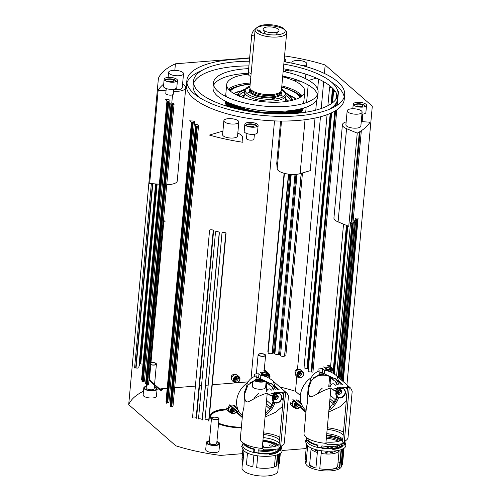 <?xml version="1.0" encoding="UTF-8"?>
<svg xmlns="http://www.w3.org/2000/svg" width="501" height="501" viewBox="0 0 501 501"><rect width="100%" height="100%" fill="white"/><g stroke="black" fill="none" stroke-linecap="round" stroke-linejoin="round"><path stroke-width="0.75" d="M321.686 447.681A17.635 6.231 5.2 0 0 332.858 448.182A17.635 6.231 5.2 0 0 341.413 445.934M342.997 444.324A17.635 6.231 5.2 0 0 343.223 443.554M341.356 440.335A17.635 6.231 5.2 0 0 326.577 435.726M338.62 441.3A17.635 6.231 5.2 0 0 326.351 438.212M309.023 440.849A17.635 6.231 5.2 0 0 308.434 441.456M321.673 447.819L321.855 445.871A18.011 6.369 5.2 0 0 333.19 446.378A18.011 6.369 5.2 0 0 341.563 444.293L341.388 446.234L341.926 446.829A19.263 6.807 5.2 0 1 333.522 448.764A19.263 6.807 5.2 0 1 322.475 448.389L321.673 447.819A18.011 6.369 -174.8 0 1 317.841 447.03L317.296 447.387L317.477 445.445A19.263 6.807 5.2 0 1 306.656 438.218A19.263 6.807 5.2 0 1 306.744 437.761M344.131 445.239A19.263 6.807 5.2 0 0 344.851 443.648L345.026 441.707A19.263 6.807 5.2 0 1 344.306 443.297L344.131 445.239L342.928 445.02A18.011 6.369 -174.8 0 1 342.014 445.84M308.215 439.765A17.635 6.231 5.2 0 0 308.102 440.304A17.635 6.231 5.2 0 0 308.221 441.268M317.358 446.754A17.635 6.231 5.2 0 0 317.853 446.886M342.928 445.02L343.06 443.579M342.816 439.233A18.011 6.369 5.2 0 0 326.765 433.653M326.001 442.057A18.011 6.369 5.2 0 0 333.578 442.101A18.011 6.369 5.2 0 0 341.951 440.022A18.011 6.369 5.2 0 0 342.797 439.465M343.204 434.962A18.011 6.369 5.2 0 0 327.153 429.382M344.738 442.659A19.263 6.807 5.2 0 0 344.3 441.75M342.296 439.815A19.263 6.807 5.2 0 0 326.633 435.156M307.489 438.262A19.263 6.807 5.2 0 0 306.769 439.202M306.656 438.218L306.48 440.16A19.263 6.807 5.2 0 0 317.296 447.387M341.926 446.829L342.102 444.888L341.563 444.293M345.026 441.707A19.263 6.807 5.2 0 0 344.989 441.005M321.41 450.731L319.77 468.792A18.011 6.369 -174.8 0 0 331.098 469.293A18.011 6.369 -174.8 0 0 339.478 467.214L339.91 466.832L341.488 449.497M338.087 461.803A18.011 6.369 -174.8 0 1 339.86 463.005M341.162 464.483A18.011 6.369 -174.8 0 1 341.488 465.272M341.594 465.579L341.55 466.062A18.011 6.369 -174.8 0 1 330.961 470.846A18.011 6.369 -174.8 0 1 305.679 462.799L305.748 462.028M339.152 446.986L339.309 445.257M343.429 448.458L341.895 465.366L341.024 465.999A18.011 6.369 -174.8 0 0 341.695 464.508A18.011 6.369 -174.8 0 0 341.394 463.106L342.69 448.915M341.024 465.999L342.571 448.977M339.478 467.214L341.075 449.666M306.499 444.587L305.059 460.394A18.844 6.663 5.2 0 0 305.046 460.619L306.117 462.655A18.011 6.369 -174.8 0 1 305.817 461.246A18.011 6.369 -174.8 0 1 306.368 459.918M306.531 458.127A18.844 6.663 5.2 0 0 305.09 460.168M337.899 440.968L337.849 441.481M337.461 445.752L337.317 447.393M341.394 463.106L342.603 463.582M305.046 460.619L306.506 444.6M306.117 462.655L307.658 445.727M311.177 447.85L309.555 465.654A18.011 6.369 -174.8 0 0 315.931 468.009L317.571 449.986M305.886 462.035A18.011 6.369 -174.8 0 1 306.224 461.471M341.895 465.366A18.844 6.663 5.2 0 0 342.596 463.807L344.037 448.007M307.896 438.513A18.011 6.369 5.2 0 0 318.016 445.088L317.841 447.03M344.337 441.318A22.1 7.809 -174.8 0 0 348.032 437.511L352.203 391.143L350.694 388.15L347.606 386.597L349.191 387.981L344.149 443.385A41.696 14.736 5.2 0 1 327.472 444.725L325.888 443.341A22.1 7.809 -174.8 0 1 304.019 433.509L306.343 407.952L307.639 401.915L307.764 392.458L308.378 386.152C309.255 384.943 310.113 382.276 310.952 378.142C312.918 374.404 315.937 371.936 320.001 370.74L319.688 374.159L311.566 380.121L308.071 389.678M327.303 427.785A22.1 7.809 -174.8 0 1 343.467 432.112M344.149 443.385L342.565 442.001L347.525 387.505M319.625 374.172L319.582 374.673L324.128 374.303L324.178 373.74L336.434 379.489L341.231 384.693M342.872 387.079L344.03 389.033M344.043 389.064L344.387 389.697M345.083 391.099L345.302 391.588M345.508 392.064L346.773 395.777M346.285 401.138L339.521 407.05L328.744 411.96M324.235 373.79L324.548 370.371C329.038 370.884 333.146 372.782 336.866 376.063L338.588 380.91L342.991 384.755M345.74 387.204L347.318 389.778M336.866 376.063L348.258 386.014A5.004 4.208 131.1 0 0 348.226 386.127M325.888 443.341L330.929 387.937C325.794 389.546 321.504 391.419 318.06 393.542L311.991 396.723L309.643 396.397L308.347 393.542L308.178 387.818M348.258 386.014A22.013 18.512 -48.9 0 1 348.358 386.102A22.013 18.512 -48.9 0 1 348.802 386.503M317.402 393.936A33.354 28.043 -48.9 0 1 317.803 393.316A22.013 18.512 -48.9 0 1 322.343 388.093M349.191 387.981L341.438 387.148L332.514 389.321L330.929 387.937M345.496 392.715C344.989 395.721 343.304 397.506 340.448 398.063L337.405 397.086L336.478 391.782L341.331 388.356L344.262 389.233L345.496 392.715M340.129 397.788A5.21 4.384 -48.9 0 1 337.148 396.861A5.21 4.384 -48.9 0 1 336.284 391.6A5.21 4.384 -48.9 0 1 341.018 388.081A5.21 4.384 -48.9 0 1 343.999 389.008A5.21 4.384 -48.9 0 1 344.863 394.268A5.21 4.384 -48.9 0 1 340.129 397.788M339.377 388.494L338.419 388.369C336.91 388.613 336.002 389.49 335.701 390.993L336.008 392.371M340.304 389.697L340.404 390.623M340.098 391.669L339.171 392.74M338.231 393.153L337.342 393.141M341.776 391.726A2.499 2.104 -48.9 0 1 341.77 391.813A2.499 2.104 -48.9 0 1 340.248 394.036A2.499 2.104 -48.9 0 1 337.849 393.88A2.499 2.104 -48.9 0 1 337.223 392.177A2.499 2.104 -48.9 0 1 338.739 389.953A2.499 2.104 -48.9 0 1 341.143 390.11A2.499 2.104 -48.9 0 1 341.782 391.575M342.646 388.438A5.004 4.208 -48.9 0 1 343.805 389.114A5.004 4.208 -48.9 0 1 345.064 392.521A5.004 4.208 -48.9 0 1 342.026 396.967A5.004 4.208 -48.9 0 1 337.223 396.654A5.004 4.208 -48.9 0 1 336.083 394.763M341.745 388.338A5.004 4.208 -48.9 0 1 343.943 389.233A5.004 4.208 -48.9 0 1 345.202 392.64A5.004 4.208 -48.9 0 1 342.164 397.086A5.004 4.208 -48.9 0 1 337.361 396.773A5.004 4.208 -48.9 0 1 336.102 393.366A5.004 4.208 -48.9 0 1 336.854 391.106M339.052 394.024L339.215 392.227L340.818 391.206L342.252 391.982L339.997 390.498L338.4 391.513L338.238 393.31L339.052 394.024M338.4 391.513L339.215 392.227M339.997 390.498L340.818 391.206M309.693 464.17A14.178 5.01 5.2 0 0 310.726 465.467A14.178 5.01 5.2 0 0 315.386 467.865M331.092 469.293A14.178 5.01 5.2 0 0 337.73 465.717L339.139 450.293A14.178 5.01 -174.8 0 1 321.166 453.424M317.346 452.503A14.178 5.01 -174.8 0 1 312.142 449.929A14.178 5.01 -174.8 0 1 311.102 448.633M314.703 444.644A14.178 5.01 -174.8 0 1 315.611 444.4M335.106 446.172A14.178 5.01 -174.8 0 1 337.442 447.487M333.804 451.201A1.04 0.369 5.2 0 0 334.912 451.357A1.04 0.369 5.2 0 0 335.551 451.082A1.04 0.369 5.2 0 0 335.538 451M330.597 447.136A1.04 0.369 5.2 0 0 331.75 447.437A1.04 0.369 5.2 0 0 332.589 447.155A1.04 0.369 5.2 0 0 332.495 446.986A1.04 0.369 5.2 0 0 331.349 446.679A1.04 0.369 5.2 0 0 330.51 446.967A1.04 0.369 5.2 0 0 330.597 447.136M330.497 452.491A1.04 0.369 5.2 0 0 331.649 452.798A1.04 0.369 5.2 0 0 332.482 452.509A1.04 0.369 5.2 0 0 332.395 452.34A1.04 0.369 5.2 0 0 331.242 452.04A1.04 0.369 5.2 0 0 330.409 452.322A1.04 0.369 5.2 0 0 330.497 452.491M326.564 451.282A1.04 0.369 5.2 0 0 327.604 451.332M321.254 452.453A1.04 0.369 5.2 0 0 321.805 452.184A1.04 0.369 5.2 0 0 321.711 452.015A1.04 0.369 5.2 0 0 321.31 451.814M325.374 452.904A1.04 0.369 5.2 0 0 326.52 453.205A1.04 0.369 5.2 0 0 327.36 452.923A1.04 0.369 5.2 0 0 327.266 452.754A1.04 0.369 5.2 0 0 326.12 452.447A1.04 0.369 5.2 0 0 325.281 452.735A1.04 0.369 5.2 0 0 325.374 452.904M328.656 448.307A1.04 0.369 5.2 0 0 328.925 448.088A1.04 0.369 5.2 0 0 328.838 447.919A1.04 0.369 5.2 0 0 327.685 447.618A1.04 0.369 5.2 0 0 326.846 447.9A1.04 0.369 5.2 0 0 326.94 448.069A1.04 0.369 5.2 0 0 327.328 448.263M317.578 446.817A1.04 0.369 5.2 0 0 317.653 446.692A1.04 0.369 5.2 0 0 317.565 446.523A1.04 0.369 5.2 0 0 317.39 446.41M317.534 450.399A1.04 0.369 5.2 0 0 317.49 450.355A1.04 0.369 5.2 0 0 316.344 450.055A1.04 0.369 5.2 0 0 315.505 450.336A1.04 0.369 5.2 0 0 315.599 450.505A1.04 0.369 5.2 0 0 316.576 450.806A1.04 0.369 5.2 0 0 317.515 450.643M317.891 371.466L318.104 369.08A22.013 18.512 -48.9 0 1 322.657 368.717L324.548 370.371M319.845 372.437A21.43 18.017 -48.9 0 1 320.966 372.368L322.325 372.324L323.446 373.715L319.701 374.015M322.657 368.717L322.325 372.324M328.888 410.332A21.681 18.23 131.1 0 0 338.601 397.807M339.878 390.555A21.681 18.23 131.1 0 0 339.853 389.653M339.753 388.35A21.681 18.23 131.1 0 0 339.615 387.361M338.989 384.781A21.681 18.23 131.1 0 0 335.213 378.48M311.215 377.685A21.681 18.23 131.1 0 0 305.817 410.319L306.105 410.57M329.051 408.584A20.115 16.909 131.1 0 0 330.197 407.682A4.002 3.363 -48.9 0 1 333.265 404.576A20.115 16.909 131.1 0 0 337.411 397.093M338.432 391.488A20.115 16.909 131.1 0 0 338.432 390.141M338.288 388.381A20.115 16.909 131.1 0 0 338.162 387.617M337.442 384.925A20.115 16.909 131.1 0 0 335.407 381.111A4.002 3.363 -48.9 0 1 333.891 380.447A4.002 3.363 -48.9 0 1 332.858 378.462A20.115 16.909 131.1 0 0 313.288 377.961M336.747 396.454A20.115 16.909 131.1 0 1 332.601 403.969L333.265 404.576M337.53 393.172A20.115 16.909 131.1 0 0 337.687 391.926A20.115 16.909 131.1 0 0 337.755 390.805M323.446 373.715L324.128 374.303M267.797 372.594A4.171 3.507 -48.9 0 0 265.586 371.842L263.883 370.358A4.171 3.507 -48.9 0 1 266.094 371.109L267.797 372.594A4.171 3.507 -48.9 0 1 268.674 373.915M266.801 372.018A4.171 3.507 -48.9 0 1 267.014 372.562M267.139 374.109L267.096 375.13M267.064 375.825L267.002 377.134M266.751 382.632L266.488 388.344A21.43 18.017 -48.9 0 1 266.319 390.204L266.137 391.563M234.43 411.171L232.351 411.24M232.145 411.246L230.911 411.283M229.352 411.277A4.171 3.507 -48.9 0 1 228.788 411.133M229.489 412.047L227.792 410.563A4.171 3.507 -48.9 0 1 226.728 407.902L228.431 409.386A4.171 3.507 -48.9 0 0 229.489 412.047A4.171 3.507 -48.9 0 0 230.917 412.736M298.114 406.067L296.035 406.136M295.828 406.142L294.594 406.179M293.035 406.173A4.171 3.507 -48.9 0 1 292.471 406.029M293.173 406.944L291.469 405.459A4.171 3.507 -48.9 0 1 290.411 402.798L292.114 404.288A4.171 3.507 -48.9 0 0 293.173 406.944A4.171 3.507 -48.9 0 0 294.601 407.632M331.48 367.49A4.171 3.507 -48.9 0 0 329.263 366.738L327.566 365.254A4.171 3.507 -48.9 0 1 329.777 366.006L331.48 367.49A4.171 3.507 -48.9 0 1 332.357 368.811M330.485 366.914A4.171 3.507 -48.9 0 1 330.698 367.458M330.823 369.005L330.779 370.026M330.748 370.721L330.685 372.03M330.435 377.529L330.172 383.24A21.43 18.017 -48.9 0 1 330.109 384.173A21.43 18.017 -48.9 0 1 330.002 385.1L329.821 386.459M256.161 377.541A21.43 18.017 -48.9 0 1 256.374 377.522A21.43 18.017 -48.9 0 1 257.282 377.472L258.641 377.428L259.762 378.819L256.017 379.113M258.641 377.428L258.973 373.821A22.013 18.512 -48.9 0 0 254.42 374.184L254.207 376.57M284.549 391.225A5.004 4.208 131.1 0 1 284.574 391.118L273.183 381.167L274.905 386.014L279.308 389.859M258.973 373.821L260.864 375.474C265.355 375.988 269.463 377.886 273.183 381.167M244.494 392.922L243.956 407.019L242.697 412.736L240.336 438.613A22.1 7.809 -174.8 0 0 262.205 448.439L267.246 393.034C262.111 394.65 257.821 396.523 254.376 398.646L248.308 401.821L247.068 401.971L245.96 401.501L244.663 398.646L244.701 391.243C245.571 390.047 246.429 387.379 247.269 383.246C249.241 379.507 252.254 377.04 256.318 375.838L256.005 379.263L247.882 385.219L244.388 394.782M255.942 379.276L255.898 379.777L260.445 379.407L260.495 378.844L272.751 384.593L277.548 389.797M279.189 392.183L280.347 394.137M280.366 394.168L280.654 394.707M281.831 397.168L283.09 400.881M282.602 406.242L275.838 412.154L265.06 417.057M260.551 378.894L260.864 375.474M282.057 392.308L283.635 394.882M280.654 446.422A22.1 7.809 -174.8 0 0 284.349 442.615L288.482 395.909L287.01 393.247L283.923 391.701L285.514 393.085L277.754 392.252L268.83 394.425L267.246 393.034M283.842 392.609L278.882 447.105L280.466 448.489A41.696 14.736 5.2 0 1 263.789 449.829L262.205 448.439M263.62 432.889A22.1 7.809 -174.8 0 1 279.783 437.216M284.574 391.118A22.013 18.512 -48.9 0 1 284.674 391.206A22.013 18.512 -48.9 0 1 285.119 391.607M253.719 399.04A33.354 28.043 -48.9 0 1 254.12 398.42A22.013 18.512 -48.9 0 1 258.66 393.197M285.514 393.085L280.466 448.489M281.812 397.819C281.305 400.825 279.621 402.61 276.765 403.167L273.721 402.19L272.801 396.886L277.648 393.46L280.579 394.337L281.812 397.819M276.502 402.892A5.21 4.384 -48.9 0 1 276.452 402.892A5.21 4.384 -48.9 0 1 273.465 401.965A5.21 4.384 -48.9 0 1 272.6 396.704A5.21 4.384 -48.9 0 1 277.335 393.185A5.21 4.384 -48.9 0 1 280.322 394.112A5.21 4.384 -48.9 0 1 281.643 396.999M275.537 399.403A2.499 2.104 -48.9 0 1 274.222 399.021M275.694 399.541A2.499 2.104 -48.9 0 1 274.298 399.09A2.499 2.104 -48.9 0 1 273.69 397.982A2.499 2.104 -48.9 0 1 274.911 395.327A2.499 2.104 -48.9 0 1 277.585 395.32A2.499 2.104 -48.9 0 1 278.193 396.435A2.499 2.104 -48.9 0 1 278.218 396.648M278.224 396.805A2.499 2.104 -48.9 0 1 275.732 399.535M277.504 395.258A2.499 2.104 -48.9 0 1 278.036 396.297A2.499 2.104 -48.9 0 1 278.068 396.516M278.068 396.773A2.499 2.104 -48.9 0 1 275.707 399.391M278.168 393.448A5.004 4.208 -48.9 0 1 280.253 394.331A5.004 4.208 -48.9 0 1 281.468 396.554A5.004 4.208 -48.9 0 1 279.013 401.858A5.004 4.208 -48.9 0 1 273.671 401.865A5.004 4.208 -48.9 0 1 272.456 399.641A5.004 4.208 -48.9 0 1 273.007 396.479M281.6 396.673A5.004 4.208 -48.9 0 1 279.151 401.977A5.004 4.208 -48.9 0 1 273.803 401.984A5.004 4.208 -48.9 0 1 272.588 399.76A5.004 4.208 -48.9 0 1 275.043 394.462A5.004 4.208 -48.9 0 1 280.385 394.45A5.004 4.208 -48.9 0 1 281.6 396.673M275.738 399.579L275.45 397.882L276.809 396.516L278.456 396.855L277.635 396.141L275.988 395.809L274.636 397.168L274.924 398.871L275.738 399.579M274.636 397.168L275.45 397.882M275.988 395.809L276.809 396.516M262.317 447.161A18.011 6.369 5.2 0 0 269.895 447.205A18.011 6.369 5.2 0 0 278.268 445.126A18.011 6.369 5.2 0 0 279.113 444.569M279.52 440.066A18.011 6.369 5.2 0 0 263.476 434.486M277.923 448.915L277.704 451.338L278.243 451.933A19.263 6.807 5.2 0 1 269.839 453.868A19.263 6.807 5.2 0 1 258.792 453.493L257.99 452.917L258.278 449.81A18.011 6.369 5.2 0 0 269.613 450.311A18.011 6.369 5.2 0 0 275.669 449.215M281.374 446.072A19.263 6.807 5.2 0 1 280.729 447.236L280.447 450.343L279.251 450.123A18.011 6.369 -174.8 0 1 278.331 450.944M279.251 450.123L279.376 448.683M279.239 443.172A18.011 6.369 5.2 0 0 263.188 437.592M257.99 452.917A18.011 6.369 -174.8 0 1 254.157 452.134L253.619 452.491L253.901 449.384A19.263 6.807 5.2 0 1 243.129 442.915M243.805 443.366A19.263 6.807 5.2 0 0 243.448 443.754M243.023 442.834L242.797 445.264A19.263 6.807 5.2 0 0 253.619 452.491M280.447 450.343A19.263 6.807 5.2 0 0 281.167 448.752L281.412 446.053M278.612 444.919A19.263 6.807 5.2 0 0 262.95 440.26M258.002 452.785A17.635 6.231 5.2 0 0 269.175 453.286A17.635 6.231 5.2 0 0 277.729 451.038M279.314 449.422A17.635 6.231 5.2 0 0 279.539 448.658M277.673 445.433A17.635 6.231 5.2 0 0 262.893 440.83M244.92 444.155A17.635 6.231 5.2 0 0 244.482 445.051M253.675 451.858A17.635 6.231 5.2 0 0 254.17 451.99M278.243 451.933L278.525 448.827M246.11 445.402A17.635 6.231 5.2 0 0 245.452 445.859M257.727 455.835L256.65 467.677A18.011 6.369 -174.8 0 0 267.985 468.185A18.011 6.369 -174.8 0 0 276.358 466.099L276.79 465.723L277.805 454.601M278.481 464.465L277.873 471.165A18.011 6.369 -174.8 0 1 267.277 475.95A18.011 6.369 -174.8 0 1 241.996 467.903L242.628 460.914M279.746 453.562L278.775 464.252L277.905 464.884A18.011 6.369 -174.8 0 0 278.575 463.4A18.011 6.369 -174.8 0 0 278.28 461.991L279.007 454.019M277.905 464.884L278.888 454.081M276.358 466.099L277.391 454.764M242.816 449.691L241.939 459.279A18.844 6.663 5.2 0 0 241.933 459.505L242.998 461.54A18.011 6.369 -174.8 0 1 242.703 460.137A18.011 6.369 -174.8 0 1 243.248 458.803M243.411 457.012A18.844 6.663 5.2 0 0 241.97 459.06M278.28 461.991L279.489 462.473M241.933 459.505L242.822 449.704M242.998 461.54L243.974 450.831M247.494 452.954L246.436 464.546A18.011 6.369 -174.8 0 0 252.817 466.894L253.888 455.09M278.775 464.252A18.844 6.663 5.2 0 0 279.477 462.699L280.353 453.104M244.776 443.942A18.011 6.369 5.2 0 0 254.445 449.028L254.157 452.134M262.856 441.275A14.178 5.01 -174.8 0 1 274.943 445.195A14.178 5.01 -174.8 0 1 275.794 446.159M274.642 449.51A14.178 5.01 -174.8 0 1 258.19 450.762M254.37 449.835A14.178 5.01 -174.8 0 1 253.869 449.679M251.302 448.633A14.178 5.01 -174.8 0 1 249.166 447.261A14.178 5.01 -174.8 0 1 249.078 447.186M272.287 445.408A1.666 0.589 5.2 0 0 270.452 444.926A1.666 0.589 5.2 0 0 269.112 445.383A1.666 0.589 5.2 0 0 269.256 445.652A1.666 0.589 5.2 0 0 271.091 446.134A1.666 0.589 5.2 0 0 272.431 445.683A1.666 0.589 5.2 0 0 272.287 445.408M262.349 446.836A1.666 0.589 5.2 0 0 263.714 446.378A1.666 0.589 5.2 0 0 263.57 446.109A1.666 0.589 5.2 0 0 262.455 445.69M270.922 446.134A1.666 0.589 5.2 0 0 270.515 446.097M265.204 415.435A21.681 18.23 131.1 0 0 274.917 402.91M275.857 399.366A21.681 18.23 131.1 0 0 276.132 397.193M276.195 395.828A21.681 18.23 131.1 0 0 276.176 394.876M276.07 393.454A21.681 18.23 131.1 0 0 275.932 392.465M275.306 389.878A21.681 18.23 131.1 0 0 271.529 383.584M247.532 382.783A21.681 18.23 131.1 0 0 242.133 415.423L242.421 415.673M265.367 413.688A20.115 16.909 131.1 0 0 266.519 412.78A4.002 3.363 -48.9 0 1 269.588 409.68A20.115 16.909 131.1 0 0 273.728 402.197M273.465 401.965L273.721 402.19A20.115 16.909 131.1 0 0 273.796 401.977L273.671 401.865M274.479 399.191A20.115 16.909 131.1 0 0 274.673 397.688M274.723 397.042A20.115 16.909 131.1 0 0 274.755 395.446M274.68 394.174A20.115 16.909 131.1 0 0 274.479 392.721M273.759 390.028A20.115 16.909 131.1 0 0 271.724 386.215A4.002 3.363 -48.9 0 1 270.208 385.551A4.002 3.363 -48.9 0 1 269.175 383.566A20.115 16.909 131.1 0 0 258.103 380.353A20.115 16.909 131.1 0 0 249.604 383.065M259.762 378.819L260.445 379.407M261.466 373.364L261.472 373.752A2.255 1.891 131.1 0 0 261.353 375.067M273.064 401.558A20.115 16.909 131.1 0 1 268.918 409.067L269.588 409.68M273.822 398.439A20.115 16.909 131.1 0 0 274.06 396.228M274.072 394.663A20.115 16.909 131.1 0 0 273.915 392.84M273.295 390.085A20.115 16.909 131.1 0 0 271.417 386.158M238.858 411.402L236.209 411.102M237.374 407.927L235.013 405.797A4.171 3.507 -48.9 0 0 232.583 405.021L230.354 405.196L229.145 404.783M265.474 412.486A20.115 16.909 131.1 0 0 265.818 412.204L266.519 412.78M242.302 417.001L237.38 412.611L236.297 412.235M271.686 404.864L266.82 400.512L266.482 401.407M264.91 376.307L259.906 372.024L261.084 372.5M261.309 375.518L261.472 373.752L264.209 376.094M238.363 376.746A3.751 3.156 -48.9 0 1 238.445 377.867A3.751 3.156 -48.9 0 1 238.307 378.587A3.751 3.156 -48.9 0 1 234.099 381.63M236.378 382.958A3.751 3.156 131.1 0 0 239.973 379.207A3.751 3.156 131.1 0 0 239.033 376.652C240.787 379.589 239.879 381.706 236.315 383.002L234.092 382.307L232.564 380.967A3.751 3.156 -48.9 0 1 231.619 378.412A3.751 3.156 -48.9 0 1 233.898 375.08A3.751 3.156 -48.9 0 1 237.499 375.318L239.033 376.652A3.751 3.156 131.1 0 0 236.879 375.982A3.751 3.156 131.1 0 0 233.153 379.752A3.751 3.156 131.1 0 0 234.092 382.307A3.751 3.156 131.1 0 0 236.247 382.971M268.386 374.341A3.751 3.156 -48.9 0 1 268.467 375.462A3.751 3.156 -48.9 0 1 268.329 376.182A3.751 3.156 -48.9 0 1 267.703 377.466M262.587 373.771A3.751 3.156 -48.9 0 1 267.521 372.907L269.05 374.247A3.751 3.156 131.1 0 0 266.901 373.577A3.751 3.156 131.1 0 0 264.127 375.092M265.543 376.301L266.92 375.424L268.354 376.201L266.169 374.773L264.572 375.794M266.169 374.773L266.92 375.424M235.896 412.661L236.748 412.636M235.169 410.175A3.751 3.156 -48.9 0 1 231.299 412.392M232.151 407.476A3.751 3.156 131.1 0 0 230.354 410.513A3.751 3.156 131.1 0 0 231.293 413.068L229.765 411.728A3.751 3.156 -48.9 0 1 228.819 409.179A3.751 3.156 -48.9 0 1 230.635 406.123M325.149 368.26L325.155 368.648A2.255 1.891 131.1 0 0 325.036 369.963M302.535 406.298L299.892 405.998M301.051 402.823L298.696 400.694A4.171 3.507 -48.9 0 0 296.266 399.917L294.037 400.099L292.822 399.679M329.157 407.382A20.115 16.909 131.1 0 0 329.501 407.1L330.197 407.682M337.687 388.532A20.115 16.909 131.1 0 0 337.599 387.736M336.979 384.981A20.115 16.909 131.1 0 0 335.1 381.054M335.363 399.76L330.503 395.408L330.165 396.304M328.593 371.203L323.59 366.92L324.767 367.402M324.992 370.414L325.155 368.648L327.892 370.99M305.986 411.897L301.063 407.513L299.98 407.131M300.431 407.532L299.579 407.557M298.853 405.071A3.751 3.156 -48.9 0 1 294.983 407.288M295.828 402.372A3.751 3.156 131.1 0 0 294.031 405.409A3.751 3.156 131.1 0 0 294.976 407.964L293.448 406.63A3.751 3.156 -48.9 0 1 292.503 404.075A3.751 3.156 -48.9 0 1 294.319 401.019M302.047 371.642A3.751 3.156 -48.9 0 1 302.128 372.763A3.751 3.156 -48.9 0 1 301.99 373.483A3.751 3.156 -48.9 0 1 297.782 376.527M300.061 377.854A3.751 3.156 131.1 0 0 303.656 374.103A3.751 3.156 131.1 0 0 302.71 371.548C304.47 374.485 303.562 376.602 299.993 377.898L297.776 377.203L296.248 375.863A3.751 3.156 -48.9 0 1 295.302 373.314A3.751 3.156 -48.9 0 1 297.581 369.976A3.751 3.156 -48.9 0 1 301.182 370.214L302.71 371.548A3.751 3.156 131.1 0 0 300.562 370.878A3.751 3.156 131.1 0 0 296.836 374.648A3.751 3.156 131.1 0 0 297.776 377.203A3.751 3.156 131.1 0 0 299.924 377.873M332.069 369.237A3.751 3.156 -48.9 0 1 332.15 370.358A3.751 3.156 -48.9 0 1 332.013 371.078A3.751 3.156 -48.9 0 1 331.386 372.362M326.264 368.667A3.751 3.156 -48.9 0 1 331.205 367.803L332.733 369.143A3.751 3.156 131.1 0 0 330.585 368.473A3.751 3.156 131.1 0 0 327.811 369.988M329.226 371.197L330.597 370.32L332.031 371.097L329.852 369.669L328.255 370.69M329.852 369.669L330.597 370.32M306.136 448.558L282.032 450.487M242.453 453.662L220.534 455.415A108.404 38.32 -174.8 0 1 175.82 445.802L128.701 404.651L158.397 78.375A108.404 38.32 -174.8 0 1 175.419 63.809L249.642 57.859M343.216 381.612L358.09 218.192A2.085 0.739 5.2 0 0 355.272 218.636A2.085 0.739 5.2 0 0 356.612 219.457L357.864 219.939L343.116 381.53M342.089 380.628L356.662 220.453A2.085 0.739 5.2 0 0 354.464 220.997A2.085 0.739 5.2 0 0 355.253 221.661L355.572 221.93L341.15 379.808M339.177 378.086L353.362 222.244A2.085 0.739 5.2 0 0 350.543 222.682A2.085 0.739 5.2 0 0 351.884 223.502L352.792 223.916L338.726 377.691M225.794 233.967L225.901 233.604A2.085 0.739 5.2 0 0 226.039 233.372L208.998 420.596A2.085 0.739 -174.8 0 1 208.867 420.821L208.779 420.89M226.039 233.372A2.085 0.739 5.2 0 0 224.373 232.489A2.085 0.739 5.2 0 0 222.018 232.765L204.984 419.988A2.085 0.739 -174.8 0 1 206.781 419.656A2.085 0.739 -174.8 0 1 208.742 420.195M219.369 232.758L202.329 419.976M202.191 419.794L219.231 232.564A2.085 0.739 5.2 0 0 219.231 232.539A2.085 0.739 5.2 0 0 217.866 231.712A2.085 0.739 5.2 0 0 215.524 231.769L198.49 418.986A2.085 0.739 -174.8 0 1 200.795 418.93A2.085 0.739 -174.8 0 1 202.197 419.738M213.219 231.387L213.476 230.93A2.085 0.739 5.2 0 0 213.614 230.698L196.574 417.922A2.085 0.739 -174.8 0 1 196.442 418.147L196.204 418.354M213.614 230.698A2.085 0.739 5.2 0 0 211.948 229.821A2.085 0.739 5.2 0 0 209.593 230.091L192.559 417.314A2.085 0.739 -174.8 0 1 194.25 416.976A2.085 0.739 -174.8 0 1 196.204 417.446M149.047 379.088L148.546 384.53A2.085 0.739 -174.8 0 1 147.325 385.087L146.173 385.244M171.023 104.496L145.622 383.603A2.085 0.739 -174.8 0 1 146.236 383.591M146.129 385.275L171.649 104.834L172.087 104.703L146.568 385.144M172.087 104.703L172.845 104.64A2.085 0.739 -174.8 0 0 174.072 104.089A2.085 0.739 -174.8 0 0 171.148 103.156L169.288 102.981L171.668 105.06M169.733 103.369L144.47 380.967A2.085 0.739 -174.8 0 1 143.242 381.524L142.09 381.681M166.946 100.933L141.545 380.04A2.085 0.739 -174.8 0 1 142.159 380.027M142.046 381.712L167.516 101.359L168.004 101.139L142.484 381.58M168.004 101.139L168.768 101.077A2.085 0.739 -174.8 0 0 169.989 100.526A2.085 0.739 -174.8 0 0 167.065 99.593L165.211 99.417L167.591 101.496M170.609 406.655L196.135 126.214L196.567 126.083L171.048 406.53L170.653 406.63M166.532 403.092L192.071 122.877L189.691 120.797L191.551 120.973A2.085 0.739 -174.8 0 1 194.476 121.906L194.231 124.555L195.628 124.542A2.085 0.739 -174.8 0 1 198.553 125.469L173.033 405.916A2.085 0.739 -174.8 0 1 171.805 406.468L171.048 406.53M195.509 125.876L170.108 404.983A2.085 0.739 -174.8 0 1 170.722 404.971M194.231 124.555L196.154 126.44M194.213 124.749L168.95 402.353A2.085 0.739 -174.8 0 1 167.729 402.904L166.57 403.067M191.426 122.313L166.025 401.42A2.085 0.739 -174.8 0 1 166.639 401.407M192.071 122.877L192.49 122.52L166.965 402.967M146.067 386.315L146.142 385.501M128.701 404.651A108.404 38.32 -174.8 0 1 143.493 391.156M155.579 183.923L138.871 367.521A2.085 0.739 -174.8 0 1 136.053 367.966L134.581 367.997L151.358 183.629M156.174 183.961L139.679 365.166A2.085 0.739 -174.8 0 1 139.04 365.624M143.01 363.92A2.085 0.739 -174.8 0 1 140.781 363.92L139.81 363.726M251.057 378.543L274.504 120.904M157.07 389.177L158.955 389.026M159.713 388.964L161.767 388.801M162.524 388.738L167.215 388.363M170.246 388.118L171.649 388.006M174.686 387.761L195.396 386.102M199.498 385.776L201.527 385.613M205.485 385.294L208.159 385.081M212.261 384.749L235.245 382.908M237.405 382.739L248.095 381.881M279.808 386.96A108.404 38.32 -174.8 0 1 295.49 391.281L296.842 376.389M297.475 369.45L320.471 116.764M252.084 381.837A108.404 38.32 -174.8 0 1 252.704 381.925M265.912 384.029A108.404 38.32 -174.8 0 1 266.682 384.173M289.71 174.285L273.44 353.067L272.124 353.393A2.085 0.739 -174.8 0 1 269.77 353.668A2.085 0.739 -174.8 0 1 268.104 352.785L284.436 173.359M268.167 352.097L267.835 352.003L284.098 173.265M274.911 353.574L274.354 353.255L290.636 174.367M295.966 174.367L279.583 354.382L278.619 354.395A2.085 0.739 -174.8 0 1 276.27 354.445A2.085 0.739 -174.8 0 1 274.905 353.618A2.085 0.739 -174.8 0 1 274.911 353.6L291.219 174.404L274.905 353.618M302.479 172.945L285.833 355.873L284.549 356.067A2.085 0.739 -174.8 0 1 282.195 356.343A2.085 0.739 -174.8 0 1 280.529 355.459L297.018 174.26M280.604 354.62L296.893 174.279M295.49 391.281L300.368 395.546M308.391 368.385L307 368.398A2.085 0.739 -174.8 0 1 304.069 367.465L327.078 114.691M336.804 109.888L312.937 372.137L311.077 371.961A2.085 0.739 -174.8 0 1 308.153 371.034L331.656 112.788M337.868 91.483L338.457 91.696L337.223 105.229M211.447 418.767A25.432 8.993 -174.8 0 1 210.364 415.767L210.326 416.237A25.432 8.993 5.2 0 0 211.403 419.237M218.524 423.827A25.432 8.993 5.2 0 0 241.319 427.785M206.356 442.483L205.711 449.635A6.67 2.361 5.2 0 0 206.287 450.725A6.67 2.361 5.2 0 0 213.639 452.66A6.67 2.361 5.2 0 0 218.993 450.844L219.645 443.692A6.67 2.361 -174.8 0 1 214.29 445.514A6.67 2.361 -174.8 0 1 206.938 443.579A6.67 2.361 -174.8 0 1 206.356 442.483A6.67 2.361 -174.8 0 1 209.443 440.811M252.736 381.58L252.31 386.24A6.67 2.361 5.2 0 0 252.892 387.329A6.67 2.361 5.2 0 0 260.238 389.271A6.67 2.361 5.2 0 0 265.599 387.448L266.087 382.069M143.793 387.843L143.142 394.988A6.67 2.361 5.2 0 0 143.718 396.078A6.67 2.361 5.2 0 0 151.07 398.019A6.67 2.361 5.2 0 0 156.431 396.197L157.076 389.052A6.67 2.361 -174.8 0 1 151.722 390.874A6.67 2.361 -174.8 0 1 144.369 388.933A6.67 2.361 -174.8 0 1 143.793 387.843A6.67 2.361 -174.8 0 1 146.874 386.165M154.352 386.847A6.67 2.361 -174.8 0 1 156.5 387.962A6.67 2.361 -174.8 0 1 157.076 389.052M216.914 441.487A6.67 2.361 -174.8 0 1 219.069 442.602A6.67 2.361 -174.8 0 1 219.645 443.692M241.363 427.322A25.432 8.993 -174.8 0 1 218.568 423.364M210.364 415.767A25.432 8.993 -174.8 0 1 226.821 408.916M227.836 408.872A25.432 8.993 -174.8 0 1 228.807 408.847M228.844 408.998A25.019 8.843 5.2 0 0 228.011 409.023M226.859 409.073A25.019 8.843 5.2 0 0 211.259 414.377A25.019 8.843 5.2 0 0 210.783 415.811A25.019 8.843 5.2 0 0 211.491 418.272M218.586 423.17A25.019 8.843 5.2 0 0 241.376 427.171M234.888 409.924A25.019 8.843 5.2 0 0 233.879 409.862M228.819 409.774A25.019 8.843 5.2 0 0 228.431 409.78M227.185 409.831A25.019 8.843 5.2 0 0 211.19 415.154A25.019 8.843 5.2 0 0 210.771 416.199M209.405 441.174A5.837 2.06 5.2 0 0 207.189 442.558A5.837 2.06 5.2 0 0 215.38 445.17A5.837 2.06 5.2 0 0 218.818 443.617A5.837 2.06 5.2 0 0 216.883 441.857M265.279 381.386A6.67 2.361 -174.8 0 1 254.752 380.929M255.366 380.779A5.837 2.06 5.2 0 0 261.985 381.781A5.837 2.06 5.2 0 0 264.678 381.117M146.843 386.534A5.837 2.06 5.2 0 0 144.62 387.918A5.837 2.06 5.2 0 0 152.818 390.529A5.837 2.06 5.2 0 0 156.249 388.976A5.837 2.06 5.2 0 0 154.314 387.217M194.476 121.906A2.085 0.739 -174.8 0 1 193.248 122.463L192.49 122.52M198.553 125.469A2.085 0.739 -174.8 0 1 197.331 126.027L196.567 126.083M337.787 91.113L338.457 91.696M335.394 91.476A2.085 0.739 -174.8 0 1 333.672 90.587A2.085 0.739 -174.8 0 1 334.374 90.111M332.382 87.963A2.085 0.739 -174.8 0 1 329.595 87.024A2.085 0.739 -174.8 0 1 330.716 86.479M284.562 55.949A108.404 38.32 -174.8 0 1 325.18 65.005L372.299 106.156L346.936 384.862M284.317 58.598A6.67 2.361 -174.8 0 1 285.276 59.218A6.67 2.361 -174.8 0 1 285.852 60.314A6.67 2.361 -174.8 0 1 284.042 61.717A79.221 28 -174.8 0 1 337.793 81.832A79.221 28 -174.8 0 1 344.663 94.783A79.221 28 -174.8 0 1 281.048 116.389A79.221 28 -174.8 0 1 193.749 93.374A79.221 28 -174.8 0 1 186.879 80.423A79.221 28 -174.8 0 1 249.561 58.811M353.825 105.21A6.67 2.361 -174.8 0 1 353.243 104.114A6.67 2.361 -174.8 0 1 358.603 102.298A6.67 2.361 -174.8 0 1 365.955 104.233A6.67 2.361 -174.8 0 1 366.532 105.329A6.67 2.361 -174.8 0 1 361.177 107.145A6.67 2.361 -174.8 0 1 353.825 105.21M245.421 125.306A6.67 2.361 -174.8 0 1 244.839 124.217A6.67 2.361 -174.8 0 1 250.199 122.394A6.67 2.361 -174.8 0 1 257.545 124.336A6.67 2.361 -174.8 0 1 258.128 125.425A6.67 2.361 -174.8 0 1 252.767 127.248A6.67 2.361 -174.8 0 1 245.421 125.306M164.741 80.292A6.67 2.361 -174.8 0 1 164.159 79.202A6.67 2.361 -174.8 0 1 169.52 77.386A6.67 2.361 -174.8 0 1 176.872 79.321A6.67 2.361 -174.8 0 1 177.448 80.41A6.67 2.361 -174.8 0 1 172.094 82.233A6.67 2.361 -174.8 0 1 164.741 80.292M292.058 63.195A7.502 2.655 -174.8 0 1 291.87 62.493A7.502 2.655 -174.8 0 1 297.895 60.446A7.502 2.655 -174.8 0 1 306.167 62.631A7.502 2.655 -174.8 0 1 306.819 63.852A7.502 2.655 -174.8 0 1 303.011 65.788M347.826 112.017A7.502 2.655 -174.8 0 1 347.174 110.79A7.502 2.655 -174.8 0 1 353.199 108.748A7.502 2.655 -174.8 0 1 361.471 110.928A7.502 2.655 -174.8 0 1 362.123 112.155A7.502 2.655 -174.8 0 1 356.092 114.203A7.502 2.655 -174.8 0 1 347.826 112.017M224.523 121.9A7.502 2.655 -174.8 0 1 223.878 120.672A7.502 2.655 -174.8 0 1 229.903 118.624A7.502 2.655 -174.8 0 1 238.175 120.804A7.502 2.655 -174.8 0 1 238.82 122.031A7.502 2.655 -174.8 0 1 232.796 124.079A7.502 2.655 -174.8 0 1 224.523 121.9M169.225 73.603A7.502 2.655 -174.8 0 1 168.574 72.376A7.502 2.655 -174.8 0 1 174.599 70.328A7.502 2.655 -174.8 0 1 182.871 72.507A7.502 2.655 -174.8 0 1 183.523 73.735A7.502 2.655 -174.8 0 1 177.492 75.783A7.502 2.655 -174.8 0 1 169.225 73.603M344.663 94.783L344.243 99.442A79.221 28 -174.8 0 1 280.623 121.054A79.221 28 -174.8 0 1 193.323 98.033A79.221 28 -174.8 0 1 186.453 85.082L186.879 80.423M186.942 82.778A79.221 28 -174.8 0 1 201.753 70.56M331.812 82.396A79.221 28 -174.8 0 1 337.367 86.491A79.221 28 -174.8 0 1 344.174 97.088M223.878 120.672L222.601 134.656A7.502 2.655 5.2 0 0 223.252 135.884A7.502 2.655 5.2 0 0 231.525 138.063A7.502 2.655 5.2 0 0 237.549 136.015L238.82 122.031M347.174 110.79L345.903 124.774A7.502 2.655 5.2 0 0 346.548 126.001A7.502 2.655 5.2 0 0 354.821 128.181A7.502 2.655 5.2 0 0 360.845 126.139L362.123 112.155M164.159 79.202L163.514 86.347A6.67 2.361 5.2 0 0 164.09 87.437A6.67 2.361 5.2 0 0 171.442 89.378A6.67 2.361 5.2 0 0 176.797 87.556L177.448 80.41M244.839 124.217L244.187 131.362A6.67 2.361 5.2 0 0 244.77 132.452A6.67 2.361 5.2 0 0 252.122 134.393A6.67 2.361 5.2 0 0 257.476 132.571L258.128 125.425M237.812 133.178A13.345 4.716 -174.8 0 1 242.478 137.005L242.929 142.278A108.404 38.32 -174.8 0 1 209.418 135.07L219.538 132.07A13.345 4.716 -174.8 0 1 222.895 131.425M361.259 121.605L370.001 122.2A108.404 38.32 -174.8 0 1 357.244 133.116L346.56 128.669A13.345 4.716 -174.8 0 1 342.415 124.749A13.345 4.716 -174.8 0 1 346.16 121.9M285.363 71.881L285.219 70.215A108.404 38.32 -174.8 0 1 291.081 71.161M316.413 78.112L308.748 80.379M300.425 81.218A13.345 4.716 -174.8 0 1 292.484 80.016M288.745 78.619A13.345 4.716 -174.8 0 1 286.315 76.853M292.503 78.488A7.502 2.655 5.2 0 0 295.696 79.496M305.234 78.494A7.502 2.655 5.2 0 0 305.547 77.837L305.879 74.179M182.564 84.274A13.345 4.716 -174.8 0 1 185.733 87.75A13.345 4.716 -174.8 0 1 173.521 91.339M166.031 90.831L158.147 90.293A108.404 38.32 -174.8 0 1 163.721 84.036M173.684 89.585A7.502 2.655 5.2 0 0 182.251 87.719L183.523 73.735M361.929 114.247A6.67 2.361 5.2 0 0 365.88 112.474L366.532 105.329M362.279 107.12L362.43 105.442L362.135 106.437L359.511 106.65L357.175 105.861L357.107 106.65M362.073 107.133L362.135 106.437M359.474 107.051L359.511 106.65M283.816 64.115A72.551 25.645 -174.8 0 1 331.731 82.321A72.551 25.645 -174.8 0 1 338.018 94.175A72.551 25.645 -174.8 0 1 279.758 113.965A72.551 25.645 -174.8 0 1 199.811 92.892A72.551 25.645 -174.8 0 1 193.524 81.03A72.551 25.645 -174.8 0 1 249.335 61.235M337.505 96.48A72.551 25.645 5.2 0 0 331.305 86.98A72.551 25.645 5.2 0 0 283.391 68.781M248.916 65.894A72.551 25.645 5.2 0 0 193.611 83.385M193.524 81.03L193.098 85.69A72.551 25.645 5.2 0 0 199.304 97.476M329.364 109.312A72.551 25.645 5.2 0 0 337.599 98.841L338.018 94.175M174.824 70.334L175.419 63.809M324.41 73.459L325.18 65.005M283.153 71.405A52.536 18.568 -174.8 0 1 313.532 83.773A52.536 18.568 -174.8 0 1 318.091 92.366L317.665 97.025A52.536 18.568 -174.8 0 1 275.475 111.354A52.536 18.568 -174.8 0 1 217.584 96.092A52.536 18.568 -174.8 0 1 213.025 87.5L213.451 82.84A52.536 18.568 -174.8 0 1 248.665 68.631M213.658 85.208A52.536 18.568 -174.8 0 1 248.289 73.29M282.733 76.071A52.536 18.568 -174.8 0 1 313.106 88.439A52.536 18.568 -174.8 0 1 317.459 94.658M318.091 92.366A52.536 18.568 -174.8 0 1 275.901 106.694A52.536 18.568 -174.8 0 1 218.01 91.432A52.536 18.568 -174.8 0 1 213.451 82.84M282.658 76.835A39.191 13.853 -174.8 0 1 301.364 85.164A39.191 13.853 -174.8 0 1 304.765 91.57A39.191 13.853 -174.8 0 1 273.289 102.26A39.191 13.853 -174.8 0 1 230.103 90.875A39.191 13.853 -174.8 0 1 226.702 84.469A39.191 13.853 -174.8 0 1 248.402 74.179M273.703 111.328A39.191 13.853 -174.8 0 1 253.688 109.506M281.838 85.896A39.191 13.853 -174.8 0 1 300.537 94.226A39.191 13.853 -174.8 0 1 302.191 95.904M304.765 91.57L303.938 100.632A39.191 13.853 -174.8 0 1 302.535 103.795M226.684 96.893A39.191 13.853 -174.8 0 1 225.876 93.53L226.702 84.469M228.456 89.197A39.191 13.853 -174.8 0 1 242.847 83.855A39.191 13.853 -174.8 0 1 250.281 83.028M230.184 90.944A36.022 12.732 -174.8 0 1 244.651 84.769A36.022 12.732 -174.8 0 1 250.181 84.099M281.737 86.974A36.022 12.732 -174.8 0 1 300.168 97.313M230.36 91.094A35.859 12.675 -174.8 0 1 244.726 84.976A35.859 12.675 -174.8 0 1 250.162 84.318M281.719 87.193A35.859 12.675 -174.8 0 1 299.974 97.432M289.152 95.146A35.859 12.675 -174.8 0 1 296.26 99.117M233.704 93.424A35.859 12.675 -174.8 0 1 241.413 90.8M240.887 96.768A25.852 9.137 -174.8 0 1 244.156 95.096M285.676 98.872A25.852 9.137 -174.8 0 1 288.595 101.108M244.457 91.796A25.852 9.137 5.2 0 0 241.939 92.979A25.852 9.137 5.2 0 0 239.109 96.073M290.467 100.745A25.852 9.137 5.2 0 0 288.238 97.194A25.852 9.137 5.2 0 0 285.983 95.578A25.852 9.137 5.2 0 0 285.977 95.578M285.639 93.512A26.96 9.532 -174.8 0 1 286.998 94.269A26.96 9.532 -174.8 0 1 289.622 96.192A26.96 9.532 -174.8 0 1 291.501 98.885M238.426 94.05A26.96 9.532 -174.8 0 1 240.762 91.746A26.96 9.532 -174.8 0 1 245.164 89.829M285.407 92.716A26.71 9.444 -174.8 0 1 286.866 93.518A26.71 9.444 -174.8 0 1 289.434 95.403A26.71 9.444 -174.8 0 1 291.25 100.576M238.37 95.766A26.71 9.444 -174.8 0 1 241.087 91A26.71 9.444 -174.8 0 1 245.534 89.084M246.849 93.318A20.848 7.371 -174.8 0 1 248.984 92.422A20.848 7.371 -174.8 0 1 249.786 92.171M244.225 97.914A20.848 7.371 -174.8 0 1 244.663 95.033M280.673 94.977A20.848 7.371 -174.8 0 1 283.347 96.643M285.188 98.722A20.848 7.371 -174.8 0 1 285.1 101.634M254.358 97.094A20.848 7.371 -174.8 0 1 259.393 96.806M270.383 97.808A20.848 7.371 -174.8 0 1 275.281 98.998M245.246 89.904A20.848 7.371 -174.8 0 1 249.435 87.45A20.848 7.371 -174.8 0 1 249.886 87.299M281.449 90.174A20.848 7.371 -174.8 0 1 285.545 93.568M281.556 88.953A20.24 7.152 -174.8 0 1 285.432 92.791L285.889 94.37A20.848 7.371 -174.8 0 1 285.996 95.397A20.848 7.371 -174.8 0 1 281.03 99.567A20.848 7.371 -174.8 0 1 257.733 99.805A20.848 7.371 -174.8 0 1 244.469 91.62A20.848 7.371 -174.8 0 1 244.764 90.625L245.496 89.159A20.24 7.152 -174.8 0 1 249.999 86.084M285.432 92.791A20.24 7.152 -174.8 0 1 280.717 97.833A20.24 7.152 -174.8 0 1 256.813 97.776A20.24 7.152 -174.8 0 1 245.496 89.159M284.274 29.108L285.689 30.58A15.844 5.599 -174.8 0 1 286.666 32.797L281.437 90.28A15.844 5.599 -174.8 0 1 281.305 90.838L280.867 91.959A15.512 5.48 -174.8 0 1 277.31 94.514A15.512 5.48 -174.8 0 1 260.708 94.846A15.512 5.48 -174.8 0 1 250.137 89.159L249.911 87.982A15.844 5.599 -174.8 0 1 249.88 87.412L255.109 29.922A15.844 5.599 -174.8 0 1 256.474 27.924L258.134 26.728A14.178 5.01 -174.8 0 1 260.288 25.683A14.178 5.01 -174.8 0 1 284.274 29.108A14.178 5.01 -174.8 0 1 281.775 33.924A14.178 5.01 -174.8 0 1 263.488 33.461A14.178 5.01 -174.8 0 1 258.134 26.728M281.305 90.838A15.844 5.599 -174.8 0 1 277.667 93.449A15.844 5.599 -174.8 0 1 260.714 93.787A15.844 5.599 -174.8 0 1 249.911 87.982M257.451 27.342A15.844 5.599 -174.8 0 1 258.879 26.753A15.844 5.599 -174.8 0 1 284.831 29.835M286.666 32.797A15.844 5.599 -174.8 0 1 282.896 35.966A15.844 5.599 -174.8 0 1 265.192 36.147A15.844 5.599 -174.8 0 1 255.109 29.922M261.835 32.891L260.013 30.674L258.121 30.818M255.197 29.49A5.004 2.925 111 0 0 251.709 35.183L248.314 72.47A5.004 2.925 111 0 0 249.761 76.052L250.876 76.478M276.208 28.056A8.003 2.831 -174.8 0 1 278.756 31.131A8.003 2.831 -174.8 0 1 265.849 31.55A8.003 2.831 -174.8 0 1 263.194 29.709A8.003 2.831 -174.8 0 1 267.027 27.029A8.003 2.831 -174.8 0 1 276.208 28.056M273.377 32.709A5.336 1.885 5.2 0 0 268.198 32.233M160.758 390.335A3.338 1.365 85.4 0 0 161.848 388.2L162.606 388.137A3.338 1.365 85.4 0 1 161.516 390.279L160.758 390.335A3.338 1.365 85.4 0 1 160.207 390.122L150.006 381.211A3.338 1.365 85.4 0 1 148.929 376.915L162.925 223.102A3.338 1.365 85.4 0 1 164.021 220.96A3.338 1.365 85.4 0 1 164.572 221.179L165.33 221.116A3.338 1.365 85.4 0 0 164.779 220.903L164.021 220.96M161.128 390.179A3.338 1.365 85.4 0 1 160.965 390.06L150.763 381.148A3.338 1.365 85.4 0 1 149.686 376.858L163.683 223.039A3.338 1.365 85.4 0 1 164.409 221.066M158.147 90.293L149.661 183.516L159.368 184.18M162.362 184.387L163.746 184.481M166.745 184.612A13.345 4.716 5.2 0 0 177.248 180.967L185.733 87.75M342.415 124.749L333.935 217.973A13.345 4.716 5.2 0 0 338.081 221.887L348.759 226.339L357.244 133.116M280.591 121.054L276.734 163.439L277.185 168.712A13.345 4.716 5.2 0 0 285.745 173.672A13.345 4.716 5.2 0 0 300.124 173.647L310.244 170.647L315.029 118.054M315.749 110.176L316.67 100.012M317.095 95.347L317.227 93.912M317.653 89.247L318.573 79.083M323.665 81.694L321.222 108.523M285.219 70.215L285.075 71.812M284.649 76.478L284.568 77.342M283.748 86.397L283.647 87.512M297.03 402.842L295.433 403.856L295.271 405.653L296.016 406.305L296.179 404.514L297.375 403.75M295.433 403.856L296.179 404.514M233.347 407.939L231.75 408.96L231.587 410.757L232.332 411.409L232.495 409.611L233.691 408.854M231.75 408.96L232.495 409.611M235.132 380.647L235.295 378.85L236.898 377.829L238.332 378.606L236.146 377.178L234.549 378.199L234.387 379.99L235.132 380.647M234.549 378.199L235.295 378.85M236.146 377.178L236.898 377.829M298.815 375.543L298.978 373.746L300.581 372.731L302.015 373.502L299.83 372.074L298.233 373.095L298.07 374.886L298.815 375.543M298.233 373.095L298.978 373.746M299.83 372.074L300.581 372.731M253.869 127.223L254.026 125.544L253.731 126.54L251.107 126.747L248.772 125.964L248.703 126.747M251.07 127.148L251.107 126.747M253.669 127.229L253.731 126.54M173.196 82.208L173.346 80.529L173.052 81.525L170.428 81.738L168.092 80.949L168.023 81.732M170.39 82.139L170.428 81.738M172.989 82.214L173.052 81.525M234.449 104.853A39.191 13.853 5.2 0 0 286.835 111.736A39.191 13.853 5.2 0 0 293.461 110.22M239.24 85.953A39.191 13.853 5.2 0 0 229.151 89.973M225.863 94.244A39.191 13.853 5.2 0 0 225.744 94.952A39.191 13.853 5.2 0 0 225.845 96.48M225.938 96.53A39.028 13.796 -174.8 0 1 225.938 94.871M229.383 90.211A39.028 13.796 -174.8 0 1 232.276 88.577M225.7 96.405A39.191 13.853 -174.8 0 1 225.732 95.221M229.452 90.274A39.191 13.853 -174.8 0 1 231.03 89.335M296.223 109.769A39.191 13.853 -174.8 0 1 286.791 112.268A39.191 13.853 -174.8 0 1 231.819 103.907M225.87 95.503A39.028 13.796 -174.8 0 1 225.97 95.027M225.632 96.298A39.191 13.853 -174.8 0 0 225.625 96.367A39.191 13.853 -174.8 0 1 225.682 95.76M298.183 109.393A39.191 13.853 -174.8 0 1 286.741 112.806A39.191 13.853 -174.8 0 1 273.934 113.827M253.005 111.917A39.191 13.853 -174.8 0 1 229.959 103.181M225.87 95.779A39.028 13.796 -174.8 0 1 226.014 95.234M245.258 110.652A39.191 13.853 -174.8 0 1 229.001 102.974A39.191 13.853 -174.8 0 1 228.6 102.611M299.623 109.08A39.191 13.853 -174.8 0 1 286.691 113.345A39.191 13.853 -174.8 0 1 281.781 113.977M225.882 96.048A39.028 13.796 -174.8 0 1 226.076 95.459M240.63 109.732A39.191 13.853 -174.8 0 1 228.951 103.513A39.191 13.853 -174.8 0 1 227.592 102.166M300.694 108.823A39.191 13.853 -174.8 0 1 286.641 113.884A39.191 13.853 -174.8 0 1 286.503 113.909M225.907 96.324A39.028 13.796 -174.8 0 1 226.151 95.704M237.305 108.999A39.191 13.853 -174.8 0 1 228.901 104.051A39.191 13.853 -174.8 0 1 226.834 101.822M225.976 96.543A39.028 13.796 -174.8 0 1 226.245 95.96M234.75 108.385A39.191 13.853 -174.8 0 1 228.851 104.59A39.191 13.853 -174.8 0 1 226.27 101.559M226.133 96.624A39.028 13.796 -174.8 0 1 226.352 96.217M232.727 107.865A39.191 13.853 -174.8 0 1 228.807 105.129A39.191 13.853 -174.8 0 1 226.07 101.816A39.191 13.853 -174.8 0 1 225.857 101.352M231.086 107.427A39.191 13.853 -174.8 0 1 228.757 105.667A39.191 13.853 -174.8 0 1 226.02 102.354A39.191 13.853 -174.8 0 1 225.563 101.208M229.752 107.051A39.191 13.853 -174.8 0 1 228.706 106.206A39.191 13.853 -174.8 0 1 225.97 102.893A39.191 13.853 -174.8 0 1 225.362 101.108M228.65 106.732A39.191 13.853 -174.8 0 1 225.926 103.431A39.191 13.853 -174.8 0 1 225.243 101.052M227.742 106.462A39.191 13.853 -174.8 0 1 225.876 103.97A39.191 13.853 -174.8 0 1 225.2 101.027A39.191 13.853 5.2 0 0 225.187 101.139A39.191 13.853 5.2 0 0 227.348 106.35M300.18 112.975A39.191 13.853 5.2 0 0 303.249 108.247A39.191 13.853 5.2 0 0 303.255 108.135A39.191 13.853 -174.8 0 1 302.059 110.903A39.191 13.853 -174.8 0 1 299.773 113.019M303.443 103.538A39.191 13.853 5.2 0 0 303.813 102.054A39.191 13.853 5.2 0 0 303.825 101.34M301.358 96.549A39.191 13.853 5.2 0 0 300.412 95.647A39.191 13.853 5.2 0 0 292.164 90.769M303.205 108.147A39.191 13.853 -174.8 0 1 302.109 110.364A39.191 13.853 -174.8 0 1 298.834 113.12M303.08 108.185A39.191 13.853 -174.8 0 1 302.153 109.825A39.191 13.853 -174.8 0 1 297.688 113.232M302.867 108.247A39.191 13.853 -174.8 0 1 302.203 109.287A39.191 13.853 -174.8 0 1 296.304 113.358M302.548 108.335A39.191 13.853 -174.8 0 1 302.253 108.748A39.191 13.853 -174.8 0 1 294.613 113.495M302.986 103.193A39.028 13.796 -174.8 0 1 303.13 103.632M302.103 108.46A39.191 13.853 -174.8 0 1 292.528 113.639M303.143 102.956A39.028 13.796 -174.8 0 1 303.299 103.582M301.502 108.617A39.191 13.853 -174.8 0 1 289.91 113.783M303.274 102.724A39.028 13.796 -174.8 0 1 303.406 103.375M303.399 102.498A39.028 13.796 -174.8 0 1 303.481 103.112M303.681 103.4A39.191 13.853 -174.8 0 1 303.675 103.469L303.813 102.054M303.5 102.285A39.028 13.796 -174.8 0 1 303.543 102.849M303.731 102.862A39.191 13.853 -174.8 0 1 303.669 103.475M303.581 102.091A39.028 13.796 -174.8 0 1 303.587 102.58M299.629 95.578A39.191 13.853 -174.8 0 1 300.362 96.186A39.191 13.853 -174.8 0 1 301.013 96.787M303.781 102.323A39.191 13.853 -174.8 0 1 303.593 103.494M298.54 94.608A39.028 13.796 -174.8 0 1 301.095 96.737M303.637 101.941A39.028 13.796 -174.8 0 1 303.337 103.569M218.987 418.723L216.739 443.429A3.751 1.328 -174.8 0 1 213.727 444.456A3.751 1.328 -174.8 0 1 209.593 443.366A3.751 1.328 -174.8 0 1 209.268 442.752L211.516 418.047A3.751 1.328 -174.8 0 1 214.528 417.02A3.751 1.328 -174.8 0 1 218.661 418.116A3.751 1.328 -174.8 0 1 218.987 418.723A3.751 1.328 -174.8 0 1 215.975 419.75A3.751 1.328 -174.8 0 1 211.842 418.661A3.751 1.328 -174.8 0 1 211.516 418.047M216.614 419.575A3.338 1.177 5.2 0 0 218.574 418.686A3.338 1.177 5.2 0 0 213.889 417.201A3.338 1.177 5.2 0 0 211.929 418.084A3.338 1.177 5.2 0 0 216.614 419.575M258.441 355.272A3.751 1.328 -174.8 0 1 258.115 354.658A3.751 1.328 -174.8 0 1 261.127 353.631A3.751 1.328 -174.8 0 1 265.267 354.721A3.751 1.328 -174.8 0 1 265.593 355.334A3.751 1.328 -174.8 0 1 262.574 356.361A3.751 1.328 -174.8 0 1 258.441 355.272M263.213 356.186A3.338 1.177 5.2 0 0 265.173 355.297A3.338 1.177 5.2 0 0 260.495 353.806A3.338 1.177 5.2 0 0 258.529 354.695A3.338 1.177 5.2 0 0 263.213 356.186M262.837 380.622A3.751 1.328 -174.8 0 1 257.051 380.466M154.502 385.137L154.17 388.789A3.751 1.328 -174.8 0 1 151.158 389.809A3.751 1.328 -174.8 0 1 147.025 388.72A3.751 1.328 -174.8 0 1 146.699 388.106L146.968 385.112M151.001 362.423A3.751 1.328 -174.8 0 1 156.093 363.469A3.751 1.328 -174.8 0 1 156.418 364.083A3.751 1.328 -174.8 0 1 150.788 364.741M150.807 364.571A3.338 1.177 5.2 0 0 154.045 364.935A3.338 1.177 5.2 0 0 156.005 364.045A3.338 1.177 5.2 0 0 151.321 362.555A3.338 1.177 5.2 0 0 150.983 362.592M166.238 88.558L165.793 93.449A3.751 1.328 5.2 0 0 166.119 94.063A3.751 1.328 5.2 0 0 170.259 95.152A3.751 1.328 5.2 0 0 173.271 94.132L173.715 89.234M246.918 133.573L246.473 138.464A3.751 1.328 5.2 0 0 246.799 139.078A3.751 1.328 5.2 0 0 250.932 140.167A3.751 1.328 5.2 0 0 253.951 139.146L254.395 134.249M361.421 119.808A3.751 1.328 5.2 0 0 362.355 119.044L362.799 114.153M298.264 369.688A2.255 1.891 131.1 0 0 296.191 369.794A2.255 1.891 131.1 0 0 294.97 371.717A2.255 1.891 131.1 0 0 295.339 373.045M300.324 371.466A2.255 1.891 -48.9 0 1 300.769 372.562M300.763 372.832A2.255 1.891 -48.9 0 1 300.763 372.876A2.255 1.891 -48.9 0 1 298.859 375.08M300.619 372.75A2.085 1.753 -48.9 0 1 300.613 372.888A2.085 1.753 -48.9 0 1 298.872 374.923M298.164 374.973A2.085 1.753 -48.9 0 1 297.394 374.654M298.552 372.418A2.085 1.753 -48.9 0 1 298.076 372.957M300.137 371.51A2.085 1.753 -48.9 0 1 300.606 372.475M298.358 375.143A2.255 1.891 -48.9 0 1 297.375 374.842M264.603 372.387A2.255 1.891 131.1 0 0 263.545 372.155A2.255 1.891 131.1 0 0 261.829 373.126M266.664 374.166A2.255 1.891 -48.9 0 1 267.108 375.262M267.102 375.525A2.255 1.891 -48.9 0 1 266.526 376.921M266.958 375.449A2.085 1.753 -48.9 0 1 266.952 375.581A2.085 1.753 -48.9 0 1 266.394 376.865M264.891 375.117A2.085 1.753 -48.9 0 1 264.591 375.493M266.476 374.209A2.085 1.753 -48.9 0 1 266.945 375.174M234.581 374.792A2.255 1.891 131.1 0 0 232.508 374.898A2.255 1.891 131.1 0 0 231.287 376.821A2.255 1.891 131.1 0 0 231.656 378.149M236.641 376.57A2.255 1.891 -48.9 0 1 237.086 377.666M237.079 377.936A2.255 1.891 -48.9 0 1 237.079 377.979A2.255 1.891 -48.9 0 1 235.176 380.184M236.935 377.854A2.085 1.753 -48.9 0 1 236.929 377.992A2.085 1.753 -48.9 0 1 235.188 380.027M234.481 380.077A2.085 1.753 -48.9 0 1 233.71 379.752M234.869 377.522A2.085 1.753 -48.9 0 1 234.393 378.061M236.453 376.614A2.085 1.753 -48.9 0 1 236.923 377.579M234.675 380.246A2.255 1.891 -48.9 0 1 233.691 379.946M328.287 367.283A2.255 1.891 131.1 0 0 327.228 367.051A2.255 1.891 131.1 0 0 325.512 368.022M330.353 369.074L330.353 369.062A2.255 1.891 -48.9 0 1 330.792 370.158M330.785 370.427A2.255 1.891 -48.9 0 1 330.209 371.817M330.641 370.345A2.085 1.753 -48.9 0 1 330.629 370.483A2.085 1.753 -48.9 0 1 330.078 371.761M328.575 370.014A2.085 1.753 -48.9 0 1 328.274 370.389M330.159 369.105A2.085 1.753 -48.9 0 1 330.629 370.07M229.965 405.522A2.255 1.891 131.1 0 0 228.857 408.91M231.875 411.008A2.255 1.891 -48.9 0 1 230.892 410.714M234.048 409.173A2.085 1.753 -48.9 0 1 232.389 410.789M231.681 410.839A2.085 1.753 -48.9 0 1 230.911 410.519M232.069 408.284A2.085 1.753 -48.9 0 1 231.594 408.829M234.167 409.279A2.255 1.891 -48.9 0 1 232.376 410.945M293.649 400.424A2.255 1.891 131.1 0 0 292.54 403.806M295.559 405.904A2.255 1.891 -48.9 0 1 294.575 405.61M297.732 404.069A2.085 1.753 -48.9 0 1 296.072 405.685M295.365 405.735A2.085 1.753 -48.9 0 1 294.594 405.415M295.753 403.18A2.085 1.753 -48.9 0 1 295.277 403.725M297.844 404.175A2.255 1.891 -48.9 0 1 296.06 405.841M269.287 394.243A2.499 2.104 131.1 0 0 269.864 395.22A2.499 2.104 131.1 0 0 271.298 395.671A2.499 2.104 131.1 0 0 273.796 392.865M266.795 391.381A2.499 2.104 -48.9 0 1 269.281 388.876A2.499 2.104 -48.9 0 1 270.715 389.321L271.83 390.298M332.965 389.139A2.499 2.104 131.1 0 0 333.547 390.122A2.499 2.104 131.1 0 0 334.981 390.567A2.499 2.104 131.1 0 0 335.852 390.329M330.478 386.277A2.499 2.104 -48.9 0 1 332.965 383.772A2.499 2.104 -48.9 0 1 334.399 384.217L335.513 385.194M337.323 388.695A2.499 2.104 131.1 0 0 337.474 387.761M289.904 95.86A36.692 12.97 -174.8 0 1 296.072 99.185M299.736 96.587A36.692 12.97 -174.8 0 1 300.249 97.269M291.858 99.856A32.809 11.598 -174.8 0 1 292.49 100.275M291.651 98.904A32.809 11.598 -174.8 0 1 293.329 100.05M274.141 111.335A37.525 13.264 -174.8 0 1 253.255 109.437M229.621 90.443A37.525 13.264 -174.8 0 1 238.852 86.066M292.521 90.95A37.525 13.264 -174.8 0 1 300.813 96.918M237.205 95.246A32.809 11.598 -174.8 0 1 237.906 94.946M236.416 94.871A32.809 11.598 -174.8 0 1 238.276 94.05M233.879 93.53A36.692 12.97 -174.8 0 1 240.543 91.37M230.109 90.881A36.692 12.97 -174.8 0 1 230.742 90.305M332.745 449.428A17.635 6.231 5.2 0 0 341.569 446.992M341.933 446.717A17.635 6.231 5.2 0 0 343.066 445.045L341.976 446.222M340.154 440.83A17.635 6.231 5.2 0 0 326.464 436.972A17.635 6.231 5.2 0 1 340.154 440.83M330.172 383.24L331.499 384.399M269.062 454.532A17.635 6.231 5.2 0 0 277.886 452.096M278.249 451.821A17.635 6.231 5.2 0 0 279.383 450.148L278.299 451.32M276.471 445.934A17.635 6.231 5.2 0 0 274.698 444.994A17.635 6.231 5.2 0 1 276.471 445.934M270.252 407.282L266.275 403.718M230.354 405.196L237.418 411.515M266.087 405.729L269.294 408.597M266.488 388.344L267.816 389.502M273.371 394.356L273.903 394.819M267.559 374.115L268.473 374.917M272.964 396.009L272.256 395.389M266.939 390.749L266.319 390.204M232.583 405.021L238.138 409.987M237.017 376.52A3.338 2.806 -48.9 0 1 239.766 379.382A3.338 2.806 -48.9 0 1 236.447 382.733A3.338 2.806 -48.9 0 1 233.698 379.871A3.338 2.806 -48.9 0 1 237.017 376.52M269.463 378.443A3.751 3.156 131.1 0 0 269.995 376.796A3.751 3.156 131.1 0 0 269.05 374.247L269.519 378.48M264.566 375.468A3.338 2.806 -48.9 0 1 267.039 374.115A3.338 2.806 -48.9 0 1 269.788 376.977A3.338 2.806 -48.9 0 1 269.35 378.374M233.579 413.726A3.751 3.156 131.1 0 0 236.741 411.434M236.798 411.453L233.516 413.763L231.293 413.068A3.751 3.156 131.1 0 0 233.447 413.738M236.61 411.384A3.338 2.806 -48.9 0 1 233.648 413.494A3.338 2.806 -48.9 0 1 230.936 411.465A3.338 2.806 -48.9 0 1 232.589 407.87M294.037 400.099L301.101 406.411M333.935 402.178L329.959 398.614M296.266 399.917L301.821 404.883M329.771 400.625L332.977 403.499M331.242 369.012L332.157 369.813M297.262 408.622A3.751 3.156 131.1 0 0 300.425 406.33M300.481 406.349L297.193 408.659L294.976 407.964A3.751 3.156 131.1 0 0 297.124 408.634M300.293 406.28A3.338 2.806 -48.9 0 1 297.331 408.396A3.338 2.806 -48.9 0 1 294.619 406.361A3.338 2.806 -48.9 0 1 296.273 402.766M300.7 371.416A3.338 2.806 -48.9 0 1 303.449 374.278A3.338 2.806 -48.9 0 1 300.13 377.629A3.338 2.806 -48.9 0 1 297.381 374.767A3.338 2.806 -48.9 0 1 300.7 371.416M333.146 373.339A3.751 3.156 131.1 0 0 333.679 371.698A3.751 3.156 131.1 0 0 332.733 369.143L333.196 373.377M328.249 370.364A3.338 2.806 -48.9 0 1 330.716 369.012A3.338 2.806 -48.9 0 1 333.472 371.874A3.338 2.806 -48.9 0 1 333.033 373.27M337.693 391.82L337.367 391.531M330.622 385.645L330.002 385.1M152.436 183.704L135.677 367.884M156.431 183.98L140.067 363.764M362.843 114.14L362.16 121.662M361.334 130.717L353.011 222.181M284.136 60.615A5.173 1.829 -174.8 0 1 284.048 61.573M364.853 105.686A5.837 2.06 5.2 0 0 357.37 104.195A5.837 2.06 5.2 0 0 354.833 104.778M355.002 105.936A5.173 1.829 -174.8 0 1 357.814 103.801A5.173 1.829 -174.8 0 1 364.503 105.279A5.173 1.829 -174.8 0 1 364.471 106.801M256.443 125.789A5.837 2.06 5.2 0 0 248.959 124.298A5.837 2.06 5.2 0 0 246.429 124.874M246.598 126.039A5.173 1.829 -174.8 0 1 249.41 123.904A5.173 1.829 -174.8 0 1 256.099 125.375A5.173 1.829 -174.8 0 1 256.067 126.897M175.77 80.774A5.837 2.06 5.2 0 0 168.286 79.283A5.837 2.06 5.2 0 0 165.75 79.859M165.919 81.024A5.173 1.829 -174.8 0 1 168.731 78.889A5.173 1.829 -174.8 0 1 175.419 80.36A5.173 1.829 -174.8 0 1 175.388 81.888M280.967 91.739A16.176 5.718 -174.8 0 1 273.941 97.495A16.176 5.718 -174.8 0 1 254.909 95.484A16.176 5.718 -174.8 0 1 250.074 88.927M280.973 91.689L280.879 92.735A15.512 5.48 -174.8 0 1 277.185 95.841A15.512 5.48 -174.8 0 1 255.397 94.72A15.512 5.48 -174.8 0 1 249.986 89.923L250.08 88.877M248.314 72.47L251.139 73.553M251.709 35.183L254.533 36.266M197.331 126.027L171.805 406.468M193.248 122.463L167.729 402.904M160.965 390.06L160.207 390.122M150.763 381.148L150.006 381.211M149.686 376.858L148.929 376.915M163.683 223.039L162.925 223.102M172.845 104.64L147.325 385.087M168.768 101.077L143.242 381.524M152.818 183.729L136.053 367.966M225.901 233.604L208.867 420.821M307.758 368.335L330.986 113.094M331.411 108.435L331.455 107.934M331.881 103.275L333.196 88.783M311.835 371.905L335.614 110.658M336.033 105.999L336.328 102.78M336.753 98.121L337.06 94.733M333.697 373.69L347.168 225.675M351.896 222.125L360.144 131.469M359.349 131.945L351.132 222.237M338.269 377.291L352.259 223.584M340.88 379.576L355.253 221.661M342.628 381.098L357.326 219.613M284.687 355.942L301.314 173.296M278.619 354.395L294.995 174.429M272.394 353.161L288.682 174.166M285.564 76.684L285.476 77.592M284.656 86.654L284.549 87.788M281.524 121.06L277.185 168.712M308.196 84.97L306.599 102.517M306.174 107.176L305.716 112.23M305.034 119.714L300.124 173.647M346.56 128.669L338.081 221.887M172.532 94.827L171.774 103.15M288.438 174.135L272.124 353.393M301.176 173.333L284.549 356.067M356.612 219.457L356.524 220.44M351.884 223.502L337.912 376.984M157.157 184.03L140.781 363.92M213.476 230.93L196.442 418.147M346.442 225.375L333.297 369.819M336.44 93.261L335.877 99.455M335.451 104.114L335.238 106.475M334.812 111.134L311.077 371.961M332.507 88.088L331.073 103.832M330.203 113.445L307 368.398M344.982 442.201L345.771 444.988C346.961 453.01 315.492 453.449 307.426 445.533L305.328 441.306L306.612 438.713M322.137 448.144L317.54 447.23M345.803 387.217L347.425 388.626M348.358 386.102L350.7 388.143M282.126 392.314L283.741 393.73M284.674 391.206L287.017 393.247M281.299 447.305L282.094 450.092C283.278 458.114 251.809 458.553 243.743 450.637L241.645 446.41L242.929 443.817M258.453 453.248L253.857 452.334M274.404 466.963L275.456 455.396M275.763 451.983L276.02 449.172M247.732 447.205L247.795 446.529M229.195 404.833L236.259 411.152M242.252 417.546L236.309 412.242M266.025 376.714L260.958 372.381M270.208 385.551L265.167 381.292M292.872 399.729L299.942 406.048M333.891 380.447L328.85 376.188M329.708 371.61L324.642 367.277M305.936 412.442L299.993 407.138M357.864 219.939L343.154 381.555M355.572 221.93L341.2 379.852M352.792 223.916L338.795 377.748M225.707 233.817L208.666 421.034M213.15 231.255L196.116 418.473M213.952 445.207L212.862 444.644L211.685 445.001M151.383 390.567L150.294 390.003L149.123 390.36M168.574 72.376L168.111 77.43M291.87 62.493L291.814 63.145M291.162 70.278L290.893 73.252M353.243 104.114L352.823 108.748M284.161 60.339L284.881 61.792M285.702 61.999L285.852 60.314M353.931 105.749C353.806 103.087 362.505 103.2 364.885 105.398L365.561 106.807M245.528 125.845C245.402 123.19 254.101 123.296 256.481 125.494L257.157 126.903M164.848 80.83C164.729 78.175 173.421 78.281 175.801 80.479L176.477 81.888M306.549 66.783L306.819 63.852M291.914 100.419L291.714 99.261M237.743 95.491L238.15 94.388M289.434 95.403C291.306 97.432 292.07 99.01 291.726 100.15L291.682 100.476M237.962 95.585L237.975 95.259C237.843 94.075 238.883 92.66 241.087 91M285.614 99.561L286.578 101.434M285.996 95.397L285.545 100.369M244.018 96.587L244.469 91.62M278.756 31.131L275.788 34.995M265.417 34.049L263.194 29.709M244.093 95.779L242.81 97.451M196.073 126.371L170.559 406.749M191.996 122.808L166.476 403.186M171.593 104.991L146.073 385.369M167.509 101.427L141.996 381.806M354.464 220.997L340.091 378.888M350.543 222.682L336.603 375.844M169.989 100.526L169.751 103.175M174.072 104.089L163.395 221.436M355.272 218.636L355.103 220.534M347.788 225.932L334.305 374.09M343.542 224.166L330.572 366.701M330.541 367.033L330.51 367.365M329.645 376.858L328.744 386.772M333.672 90.587L332.564 102.755M332.144 107.421L332.075 108.128M329.595 87.024L327.892 105.705M258.291 381.612L259.462 381.255L260.551 381.818M225.744 94.952L225.619 96.367M256.362 373.903L258.115 354.658M265.593 355.334L264.221 370.364M264.196 370.634L264.058 372.18M156.418 364.083L154.565 384.467M269.864 395.22L268.912 394.393M333.547 390.122L332.595 389.29"/></g></svg>
